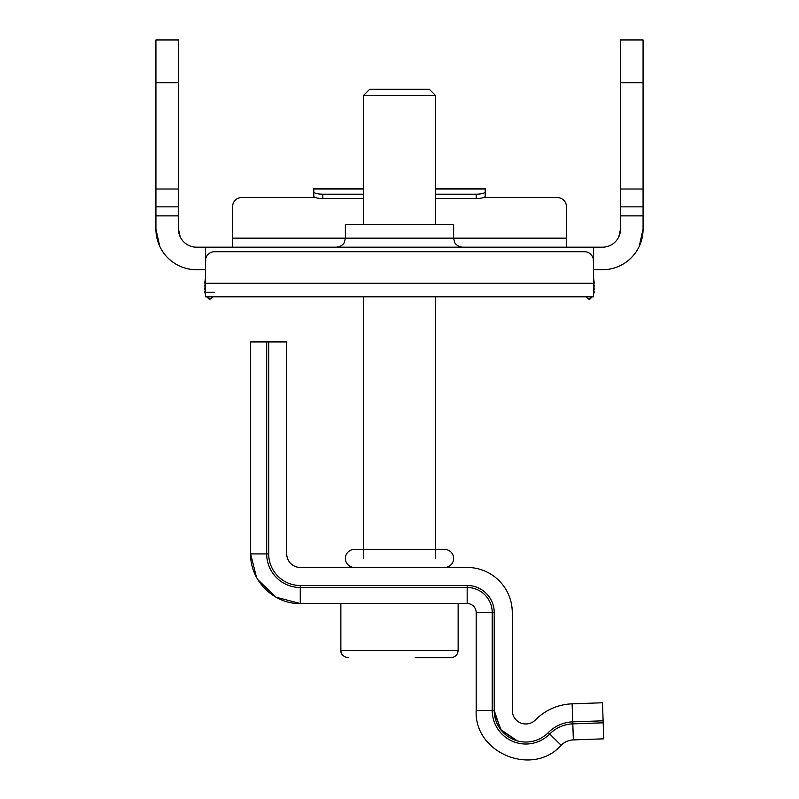 <?xml version="1.0" encoding="UTF-8"?>
<svg xmlns="http://www.w3.org/2000/svg" width="799" height="799" viewBox="0 0 799 799"><rect width="100%" height="100%" fill="white"/><g stroke="black" fill="none" stroke-linecap="round" stroke-linejoin="round"><path stroke-width="1.2" d="M566.401 247.191L566.401 238.172L345.368 238.172L345.368 224.639L453.632 224.639L453.632 238.172L454.551 242.137C454.361 242.027 456.269 246.621 462.651 247.191M593.457 269.742L602.486 269.742A40.599 40.599 0 0 0 643.075 229.153L639.17 246.531M180.214 236.874L178.477 229.153A18.047 18.047 0 0 0 196.514 247.191L602.486 247.191A18.047 18.047 0 0 0 620.523 229.153L618.786 236.874M159.83 246.531L155.925 229.153A40.599 40.599 0 0 0 196.514 269.742L205.543 269.742M205.693 259.086L205.543 264.459M593.457 264.459L593.307 259.086M593.457 247.191L593.457 259.086M205.543 259.086L205.543 247.191M214.561 292.304L205.543 292.304M336.349 247.191C342.731 246.621 344.639 242.027 344.449 242.137L345.368 238.172L232.599 238.172L232.599 247.191M232.599 238.172L232.599 206.591A9.019 9.019 0 0 1 241.628 197.573L315.495 197.573M483.505 197.573L557.372 197.573A9.019 9.019 0 0 1 566.401 206.591L566.401 238.172M178.477 215.87L155.925 215.87L155.925 39.95L178.477 39.95L178.477 229.153M155.925 206.851L178.477 206.851M155.925 215.87L155.925 229.153M620.523 206.851L643.075 206.851L643.075 215.87L620.523 215.87L620.523 39.95L643.075 39.95L643.075 82.756L620.523 82.756M620.523 189.013L643.075 189.013L643.075 206.851M643.075 189.013L643.075 82.756M643.075 229.153L643.075 215.87M620.523 229.153L620.523 215.87M340.863 603.535L340.863 650.446L458.137 650.446C457.717 654.83 455.31 657.237 450.926 657.667L415.18 657.667M363.415 95.55L435.585 95.55L429.353 89.318L369.647 89.318L363.415 95.55L363.415 224.639M603.185 722.805L603.744 738.835L573.362 739.904A18.047 18.047 0 0 0 561.138 745.267L549.722 734.011A34.077 34.077 0 0 1 572.803 723.874L603.185 722.805L602.486 702.77L572.104 703.839L572.733 721.867L603.115 720.808M573.362 739.904L572.733 721.867A36.085 36.085 0 0 0 548.294 732.603A31.57 31.57 0 0 1 494.221 710.441L494.221 612.563A27.066 27.066 0 0 0 467.165 585.497L300.264 585.497A31.57 31.57 0 0 1 268.694 553.917L268.694 341.922L286.731 341.922L286.731 553.917A13.533 13.533 0 0 0 300.264 567.45L467.165 567.45A45.104 45.104 0 0 1 512.269 612.563L512.269 710.441A13.533 13.533 0 0 0 535.44 719.939A54.132 54.132 0 0 1 572.104 703.839M268.694 341.922L250.646 341.922L250.646 553.917L256.429 577.178M467.165 585.497L467.165 603.535A9.019 9.019 0 0 1 476.184 612.563L476.184 710.441C473.877 753.087 532.843 777.267 561.138 745.267C532.843 777.267 473.877 753.087 476.184 710.441L492.224 710.441A33.578 33.578 0 0 0 549.722 734.011L548.294 732.603M363.415 194.187L322.816 194.187A9.019 2.337 180 0 1 313.797 191.85L313.797 188.554L363.415 188.554M435.585 188.554L485.203 188.554L485.203 197.573M593.457 283.275L593.457 296.809L205.543 296.809L205.543 260.724A9.019 9.019 0 0 1 214.561 251.705L584.439 251.705A9.019 9.019 0 0 1 593.457 260.724L593.457 283.275L205.543 283.275M313.797 197.573L313.797 191.85M435.585 198.542L476.184 198.542A9.019 2.337 180 0 0 485.203 196.214L485.203 191.85A9.019 2.337 180 0 1 476.184 194.187L435.585 194.187M363.415 198.542L322.816 198.542A9.019 2.337 180 0 1 313.797 196.214M435.585 189.013L485.203 189.013L485.203 191.85M593.457 294.202L594.306 292.354L593.457 288.679M594.306 292.354L593.457 293.113M592.259 296.809L589.372 299.575L590.641 296.809M589.372 299.575L586.096 296.809M593.457 284.025L594.306 289.428M593.457 277.742L594.306 283.116M594.306 286.062L593.457 282.387M204.694 289.428L205.543 284.025M205.543 288.679L204.694 292.354L205.543 293.113M206.741 296.809L209.628 299.575L208.359 296.809M209.628 299.575L212.904 296.809M205.543 294.202L204.694 292.354M204.694 286.062L205.543 282.387M204.694 283.116L205.543 277.742M444.604 567.45A9.019 9.019 0 0 0 453.632 558.431A9.019 9.019 0 0 0 444.604 549.412L354.396 549.412A9.019 9.019 0 0 0 345.368 558.431A9.019 9.019 0 0 0 354.396 567.45L354.396 567.45M155.925 82.756L178.477 82.756M155.925 189.013L178.477 189.013M494.321 712.848L501.373 730.446L517.233 740.833L500.623 729.497L494.221 710.441L492.224 710.441L492.224 612.563L476.184 612.563M300.264 585.497L300.264 587.505L467.165 587.505A25.059 25.059 0 0 1 492.224 612.563L494.221 612.563M268.694 553.917L266.686 553.917A33.578 33.578 0 0 0 300.264 587.505L300.264 603.535L467.165 603.535M266.686 341.922L266.686 553.917L250.646 553.917C249.967 580.434 273.747 604.224 300.264 603.535L275.955 597.173L257.877 579.714M363.415 189.013L313.797 189.013M476.184 198.542L476.184 194.187M322.816 198.542L322.816 194.187M340.863 650.446L341.043 652.084C340.843 651.585 341.353 656.648 348.074 657.667M363.415 296.809L363.415 558.431M458.137 603.535L458.137 650.446M435.585 95.55L435.585 224.639M435.585 296.809L435.585 558.431"/></g></svg>
